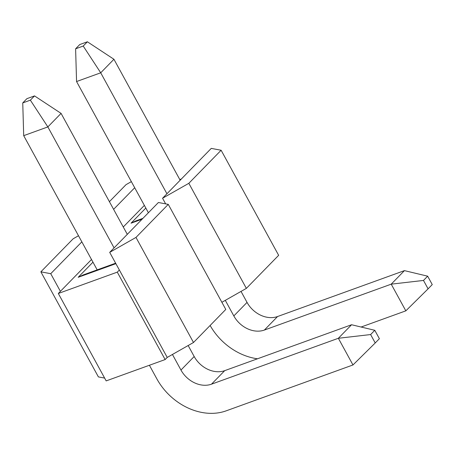 <?xml version="1.0" encoding="UTF-8"?>
<svg xmlns="http://www.w3.org/2000/svg" width="455" height="455" viewBox="0 0 455 455"><rect width="100%" height="100%" fill="white"/><g stroke="black" fill="none" stroke-linecap="round" stroke-linejoin="round"><path stroke-width="0.68" d="M375.227 342.962L352.972 364.961L338.361 338.275L370.626 334.556L375.227 342.962L379.39 338.702L374.789 330.296L351.573 324.745L338.361 338.275L211.49 384.179L224.707 370.649L351.573 324.745M277.567 316.532L404.438 270.628L391.22 284.159L264.355 330.063L277.567 316.532A24.547 19.514 -135.7 0 1 247.042 302.404L241.025 291.41M225.299 300.351L233.83 315.929A24.547 19.514 -135.7 0 0 264.355 330.063M423.486 280.439L391.22 284.159L405.832 310.845L428.087 288.845L423.486 280.439L427.649 276.179L404.438 270.628M428.087 288.845L432.25 284.585L427.649 276.179M361.116 327.026L405.832 310.845M210.119 325.479A55.715 44.289 -135.7 0 0 257.496 358.785M165.142 359.564L106.18 380.898L58.32 293.481L117.282 272.141L165.142 359.564L167.224 357.431L193.5 342.496L225.788 309.44L168.265 204.369L135.977 237.425L193.5 342.496M81.837 241.855L50.738 273.7L40.87 271.834L98.394 376.905L104.639 378.082M165.643 203.874L162.56 198.243L188.836 183.308L221.124 150.252L278.653 255.323L246.36 288.379L221.881 302.296M167.224 357.431L109.7 252.36L135.977 237.425M117.282 272.141L119.364 270.014M50.738 273.7L60.401 291.348L58.32 293.481M40.87 271.834L73.158 238.778L78.493 235.747M168.265 204.369L158.403 202.503L109.7 252.36M188.836 183.308L246.36 288.379M109.405 201.673L126.024 184.662L131.358 181.63M221.124 150.252L211.262 148.387L162.56 198.243M179.782 179.549L181.391 178.969M149.399 365.257L156.81 378.787A55.715 44.289 -135.7 0 0 226.101 410.865L352.972 364.961M172.439 354.468L180.965 370.046A24.547 19.514 -135.7 0 0 211.49 384.179M188.165 345.527L194.183 356.521A24.547 19.514 -135.7 0 0 224.707 370.649M123.265 226.988L144.366 205.387M60.401 291.348L91.506 259.504M134.703 187.739L113.602 209.34M142.95 218.326L135.943 220.863L131.034 223.189L145.822 208.054M115.633 263.195L83.077 274.979L78.175 277.305L92.962 262.171M148.393 212.747L76.559 81.542L75.61 48.799L79.773 44.539L87.383 41.786L113.932 59.269L180.157 180.231M76.559 81.542L100.72 72.8L166.939 193.762M113.932 59.269L100.72 72.8L83.219 46.046L75.61 48.799M97.182 269.872L23.7 135.658L22.75 102.915L26.913 98.655L34.523 95.903L61.072 113.386L127.298 234.348M23.7 135.658L47.855 126.917L114.08 247.878M61.072 113.386L47.855 126.917L30.36 100.163L22.75 102.915M374.789 330.296L370.626 334.556M87.383 41.786L83.219 46.046M34.523 95.903L30.36 100.163M233.83 315.929L247.042 302.404M180.965 370.046L194.183 356.521M142.108 219.185L131.034 223.189M115.888 263.661L78.175 277.305"/></g></svg>
